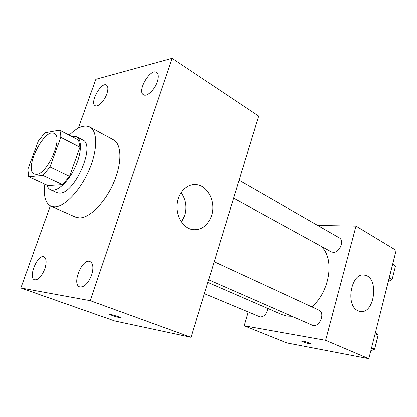 <?xml version="1.0" encoding="UTF-8"?>
<svg xmlns="http://www.w3.org/2000/svg" width="417" height="417" viewBox="0 0 417 417"><rect width="100%" height="100%" fill="white"/><g stroke="black" fill="none" stroke-linecap="round" stroke-linejoin="round"><path stroke-width="0.63" d="M36.342 174.4L34.262 174.077C23.404 169.917 44.244 127.446 54.174 133.492C63.765 136.818 47.382 174.582 36.342 174.4M49.977 166.998L60.773 137.323C60.846 134.279 60.434 131.876 59.527 130.104L44.916 132.799L38.291 141.092L27.845 169.307L28.69 176.751L42.956 175.515L49.977 166.998L69.54 176.396L79.96 147.206L60.773 137.323M28.69 176.751L47.887 185.601L62.524 184.689L42.956 175.515M59.527 130.104L78.521 140.013L79.96 147.206M69.54 176.396L62.524 184.689M46.975 185.179C47.674 187.488 48.852 189.037 50.504 189.818C56.269 192.664 67.523 182.99 74.513 168.65C81.581 154.342 82.342 139.523 76.566 136.708L71.667 136.437M76.566 136.708L82.702 139.919C96.087 144.715 74.737 194.166 59.553 193.201L56.801 192.701L50.504 189.818M69.175 135.134C77.312 127.195 84.187 124.485 89.791 127.003C97.786 131.063 97.734 150.412 88.831 170.668C80.012 190.939 64.484 207.02 54.637 206.936L50.926 206.217C45.375 203.23 43.347 195.891 44.838 184.194M89.791 127.003L113.455 139.804C121.78 144.053 122.217 163.177 113.596 182.943C105.058 202.73 89.519 218.216 79.371 217.898L75.529 217.101L50.926 206.217M157.308 81.779C154.749 89.791 146.779 97.171 143.479 94.742C136.677 91.281 150.412 67.846 156.615 72.422C158.559 73.924 158.788 77.046 157.308 81.779M91.62 275.012C88.164 283.477 84.187 287.428 79.689 286.865C71.396 284.337 82.305 257.774 90.046 261.532C93.184 263.408 93.71 267.902 91.62 275.012M44.77 268.97C41.632 276.528 38.228 280.135 34.559 279.776C27.762 277.821 37.619 253.786 43.931 256.83C46.516 258.42 46.798 262.465 44.77 268.97M106.815 93.882C104.432 100.971 97.875 107.508 95.159 105.631C89.41 102.968 101.237 81.445 106.465 85.11C108.191 86.408 108.305 89.332 106.815 93.882M50.337 205.93L20.85 287.98L90.239 300.662L172.101 58.317L95.853 79.298L78.307 128.113M20.85 287.98L114.68 320.949L191.111 337.311L258.608 116.067L172.101 58.317M191.111 337.311L90.239 300.662M211.528 215.605C207.802 225.769 201.442 230.434 192.451 229.595C183.167 228.016 175.911 216.22 177.168 204.221C178.299 192.195 187.598 183.219 196.86 184.726C208.307 186.071 215.933 202.568 211.528 215.605M181.114 192.67C185.909 199.467 187.129 207.072 184.778 215.485L181.484 222.032M121.118 317.91L120.127 317.822C115.712 316.732 112.183 315.586 109.535 314.397C107.69 313.313 119.762 316.878 120.998 317.785L120.127 317.827C115.712 316.727 112.183 315.58 109.535 314.392L109.416 314.262M291.947 316.279L287.037 316.086L282.048 314.658L207.854 282.434M320.517 245.921C334.856 257.008 330.561 290.852 311.874 306.876M208.656 279.812L312.156 325.124C319.057 328.617 325.985 312.906 318.807 310.076L214.166 261.746M267.834 308.486C266.76 313.944 264.196 316.764 260.14 316.946L204.424 293.677M239.024 180.253L339.203 237.773C344.828 240.494 339.521 253.056 333.058 252.29L331.171 251.764L233.556 198.184M248.131 312.02L244.122 325.797L325.646 340.314L356.019 226.097L317.681 225.42M356.019 226.097L396.15 250.341L368.837 358.683L286.891 342.941L244.122 325.797M368.837 358.683L325.646 340.314M357.994 310.728C344.88 305.432 351.416 271.457 364.708 275.163C379.658 277.248 374.549 315.268 359.762 311.343L357.994 310.728M311.118 343.832L309.487 343.754C305.692 342.915 303.086 342.06 301.668 341.2C300.699 340.251 310.608 342.936 311.087 343.754L309.487 343.759C305.692 342.91 303.086 342.055 301.668 341.195L301.637 341.111M370.796 350.9L374.602 349.227L378.141 335.122L375.467 332.38M374.602 349.227L371.557 347.877M378.141 335.122L375.128 333.72M388.305 281.47L392.089 279.583L395.493 266.041L392.788 263.68M392.089 279.583L389.186 277.967M395.493 266.041L392.616 264.373M196.86 184.726L191.335 184.992M363.103 275.027L364.708 275.163"/></g></svg>
